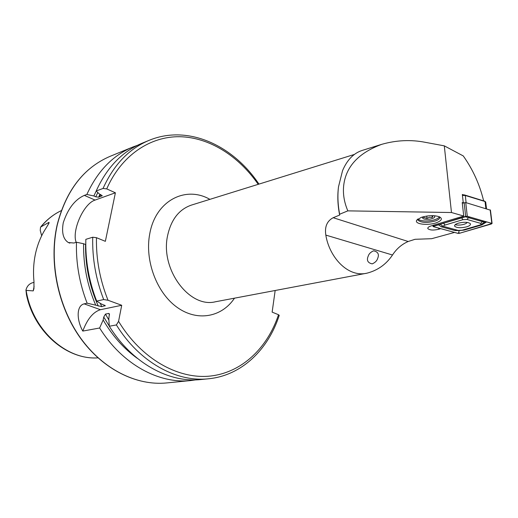 <?xml version="1.0" encoding="UTF-8"?>
<svg xmlns="http://www.w3.org/2000/svg" width="518" height="518" viewBox="0 0 518 518"><rect width="100%" height="100%" fill="white"/><g stroke="black" fill="none" stroke-linecap="round" stroke-linejoin="round"><path stroke-width="0.78" d="M338.371 187.956C337.36 196.639 337.788 205.672 339.646 215.054L339.646 214.232C337.84 204.739 337.458 195.616 338.494 186.856L342.553 170.655C347.099 159.945 353.619 153.211 362.101 150.46L381.766 144.321C396.425 140.164 410.942 139.497 425.297 142.327L444.295 145.856L451.476 212.522L347.837 210.865C344.153 202.253 342.774 193.758 343.706 185.386C345.92 166.595 358.605 152.907 381.766 144.321M435.418 220.946C427.162 223.103 421.374 222.85 418.052 220.208L418.039 218.939L419.457 219.988C422.351 221.108 426.236 221.303 431.112 220.571C435.431 219.774 438.157 218.583 439.303 216.99L439.406 216.796C442.741 218.641 441.776 220.61 436.506 222.701C427.998 225.88 413.901 224.145 416.757 220.202L421.192 217.398C428.121 215.326 434.188 215.119 439.394 216.783L439.51 216.964C440.125 218.382 438.759 219.71 435.418 220.946M41.673 235.781L40.229 230.413L40.508 227.421L41.11 226.463C46.892 219.561 53.626 214.284 61.305 210.625C53.535 214.322 46.73 219.755 40.896 226.916L40.572 227.162M34.039 282.342L32.589 282.731C29.189 283.78 26.975 286.208 25.958 290.022L26.431 294.554C33.923 331.753 66.725 360.016 97.954 357.86C66.317 360.263 32.187 329.668 26.153 290.384L25.9 290.3M48.051 224.89L48.977 222.332L49.08 222.941L46.316 227.68C41.453 235.004 37.931 243.298 35.748 252.551C33.612 261.83 33.016 271.438 33.961 281.365L33.955 288.61L33.236 290.889L26.153 290.384M195.934 379.856L190.87 380.536C159.058 384.11 122.326 364.458 99.631 328.004L82.802 331.08C76.768 320.454 76.062 305.814 84.136 303.859L87.128 303.198C79.442 283.365 75.887 263.047 76.47 242.236L73.944 243.013L68.344 242.534C63.228 239.251 61.532 232.666 63.254 222.779C67.884 208.702 74.916 199.572 84.35 195.383L86.862 194.451C97.604 171.082 112.905 155.283 132.757 147.047L137.548 145.273M368.279 255.957C368.945 253.82 370.7 252.111 373.556 250.816C378.108 251.767 379.435 254.396 377.551 258.709C376.89 260.852 375.123 262.574 372.241 263.876C367.702 262.911 366.381 260.276 368.279 255.957M454.519 232.427L431.649 238.701L415.047 239.297L408.19 241.498C401.78 244.282 396.555 248.782 392.502 255.005C386.221 264.335 377.719 270.39 366.997 273.167C347.565 277.81 329.234 256.773 325.828 235.101C324.546 226.787 326.994 220.998 333.178 217.722L339.646 215.054M440.708 228.684L438.772 229.26C433.456 230.471 429.823 230.264 427.874 228.645C427.48 227.674 428.535 226.774 431.047 225.952L463.733 216.045L451.476 212.522M339.646 214.232L347.837 210.865M462.289 203.153L463.273 202.849L462.328 194.47L463.403 194.8M483.611 200.777C479.681 184.473 472.895 169.522 463.26 155.924L444.295 145.856M463.273 202.849L462.218 202.532L463.733 216.045M48.977 222.332L40.896 226.916M99.631 328.004L103.16 319.982L103.749 317.029L105.471 314.089L108.754 313.429L109.369 313.863L108.806 318.887L109.292 326.236L116.388 324.941L118.57 321.348L121.711 305.283L108.035 300.265C99.903 279.966 96.044 259.104 96.458 237.684L92.722 237.218L85.839 239.342C85.295 260.412 88.908 280.996 96.672 301.1L103.684 299.553L108.035 300.265M137.471 358.45C124.003 348.86 112.568 336.033 103.16 319.982M116.388 324.941C139.413 362.263 176.508 382.388 208.482 378.787L201.029 379.526C169.121 383.119 132.174 363.196 109.292 326.236M275.168 290.494L272.138 312.127L278.522 314.73L279.215 315.423M87.128 303.198L95.707 305.154C87.283 285.373 83.249 264.899 83.599 243.738L76.47 242.236M86.862 194.451L93.855 195.979L96.225 191.019M95.707 305.154L101.748 306.662L105.245 305.626L101.321 303.949L96.672 301.1M98.252 306.067C89.53 286.331 85.295 265.818 85.561 244.522L83.599 243.738M93.855 195.979L95.765 196.814L98.634 197.164L102.169 195.713L99.339 193.978L96.193 190.993C106.948 167.372 122.28 151.437 142.204 143.175L149.139 140.333C129.17 148.614 113.805 164.653 103.05 188.455L106.721 188.895L115.391 192.793L105.355 241.336L96.458 237.684M96.193 190.993L103.05 188.455M76.159 242.333C71.588 230.581 83.728 203.477 95.079 200.077L115.391 192.793M82.802 331.08C87.277 319.094 93.156 311.972 100.44 309.699L121.711 305.283M485.729 202.234L485.029 201.515L465.3 195.487L462.438 195.416M462.38 194.897L464.491 194.93L484.647 201.204M458.372 223.167C455.451 224.113 454.215 225.136 454.675 226.243C456.798 227.978 460.774 228.185 466.614 226.858C469.586 225.913 470.843 224.877 470.383 223.75C468.233 222.015 464.232 221.821 458.372 223.167M458.171 230.413L462.037 230.238L479.927 225L481.092 224.488L480.743 223.381L467.003 219.464L463.014 219.651L445.066 225.045C443.414 225.647 443.194 226.185 444.412 226.651L458.171 230.413M457.97 233.359L459.505 233.288L492.081 223.491L467.288 216.278L465.676 216.349L433.061 226.521L457.97 233.359M490.455 210.172L465.734 202.57L462.296 203.224M459.472 233.275L491.44 223.97L491.77 223.355L467.074 216.259L433.262 226.236L433.411 226.677L458.016 233.346L459.472 233.275L458.812 232.407L458.016 233.346M467.055 216.259L486.629 221.898L481.902 224.903L464.044 230.121L459.077 230.588L458.812 232.407M459.077 230.588L454.979 230.542L441.232 226.793L438.299 224.657M481.092 224.488L484.537 222.209L486.629 221.898L490.779 223.077L491.44 223.97M484.537 222.209L465.404 216.783L440.158 224.281L442.819 226.172L444.263 226.606M423.316 217.333L427.013 218.337L429.558 217.23L432.239 217.443L433.119 215.663M434.162 215.715C435.657 217.055 434.285 218.195 430.057 219.133C424.883 219.684 422.384 219.069 422.552 217.282L422.921 216.854M432.057 215.65L432.239 217.443M426.787 216.051L427.013 218.337M455.4 224.806L457.821 225.103C461.182 225.123 463.953 224.566 466.148 223.439L467.249 222.416M34.097 286.292L33.236 290.889M366.997 273.167L215.456 301.767C189.523 308.45 160.211 269.464 167.541 235.897C171.037 219.658 178.988 209.395 191.395 205.102L354.383 154.442M234.492 298.174C221.885 317.171 197.39 321.976 177.052 307.297C156.676 292.793 144.548 260.418 149.767 233.767C155.555 200.686 185.573 185.353 209.894 199.352M190.87 380.536L166.628 382.938C136.739 385.949 103.069 369.483 80.478 337.891C57.958 306.28 48.906 261.81 57.304 224.818C66.187 190.391 83.825 167.547 110.217 156.287L132.757 147.047M98.517 197.196L100.88 194.664M333.178 217.722L408.19 241.498M109.279 326.068L103.749 317.029M108.877 320.027L105.471 314.089M109.518 314.827L108.754 313.429M278.522 314.73C267.372 348.167 241.679 372.882 209.648 376.126C177.706 379.247 141.187 358.76 118.57 321.348M95.765 196.814L97.811 192.528M101.748 306.662L100.239 303.289M98.634 197.164L100 194.269M105.018 305.97L104.675 305.219M101.826 196.011L102.098 195.422M103.684 299.553C95.862 279.254 92.204 258.476 92.722 237.218M106.721 188.895C121.497 155.16 150.246 136.253 179.811 136.713C209.486 137.367 238.61 156.054 258.223 184.33M84.35 195.383L95.079 200.077M84.136 303.859L100.44 309.699M325.828 235.101L392.502 255.005M438.662 228.127L438.772 229.26M485.878 208.605L485.029 201.515L484.213 200.958M464.491 194.93L465.3 195.487L466.116 202.68M433.521 225.207L433.605 226.055M464.134 202.648L465.676 216.349M465.734 202.57L467.288 216.278M490.177 209.887L491.815 223.336M434.006 225.958L433.411 226.677M490.779 223.077L491.77 223.355M443.466 223.096L445.066 225.045M461.415 217.664L463.014 219.651M470.098 217.126L468.427 217.78L467.003 219.464M483.844 221.082L482.167 221.723L480.743 223.381M454.979 230.542L456.222 229.882M441.232 226.793L442.773 226.159M463.688 229.752L464.044 230.121M481.293 224.372L481.902 224.903M418.052 220.208L417.955 219.153M417.786 219.12L416.757 220.202M166.628 382.938C136.564 385.955 102.849 369.425 80.271 337.878C57.77 306.313 48.731 261.966 57.116 225.006M208.482 378.787C241.764 375.55 268.233 349.566 279.247 315.313M258.955 184.104C233.009 145.286 187.963 124.268 149.139 140.333M57.129 224.948C65.993 190.527 83.689 167.638 110.217 156.287M68.344 242.534L69.859 243.143M427.81 227.978L427.874 228.645M485.69 201.929L486.519 208.793M484.349 201.01L485.224 201.586M454.597 225.498L454.675 226.243M432.944 225.382L433.048 226.405M490.436 210.049L492.081 223.491M422.966 216.841L422.552 217.282"/></g></svg>
